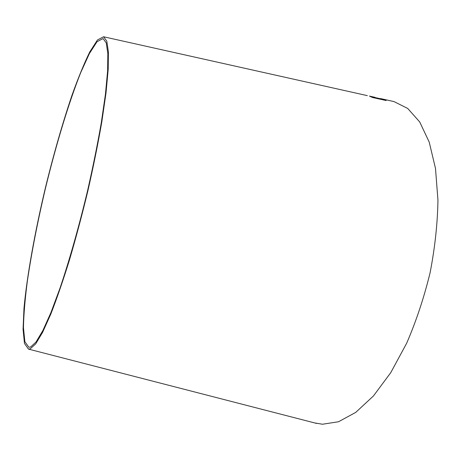 <?xml version="1.0" encoding="UTF-8"?>
<svg xmlns="http://www.w3.org/2000/svg" width="461" height="461" viewBox="0 0 461 461"><rect width="100%" height="100%" fill="white"/><g stroke="black" fill="none" stroke-linecap="round" stroke-linejoin="round"><path stroke-width="0.69" d="M30.224 348.862L28.473 349.098L24.473 343.457L23.05 329.258L23.984 308.265C27.015 275.534 34.938 231.883 45.368 187.961C53.557 154.504 62.379 123.75 71.835 95.692C78.053 78.272 84.023 63.693 89.739 51.972L97.461 39.969L103.592 36.765L106.802 41.162L108.416 51.995L108.202 69.381L106.001 93.024L101.777 122.096C97.997 143.769 93.381 166.617 87.93 190.641C82.116 214.717 75.979 237.784 69.507 259.837C63.024 280.686 56.789 298.768 50.808 314.091L42.619 332.312L35.693 343.877L30.224 348.862M391.977 101.132L393.976 101.581L407.697 108.439L419.7 121.934L429.214 142.092L435.501 168.49L437.95 200.149C437.57 223.412 434.954 247.586 430.113 272.664C424.034 297.599 416.214 321.133 406.648 343.266L390.778 372.615L373.462 395.941L355.725 412.405L338.483 421.763L322.481 424.235L314.586 422.904M382.849 99.248L370.212 96.505L372.638 97.525L386.122 100.527L379.253 98.861L382.849 99.248M373.865 97.092L371.036 96.447M369.37 96.072L374.954 97.323M30.605 347.012L28.824 347.26L24.871 341.693L23.465 327.685C23.701 314.805 24.992 299.304 27.349 281.17C31.636 252.225 37.693 221.165 45.53 188.002C56.098 144.61 68.752 102.601 80.79 72.446L89.399 53.562L97.023 41.721L103.068 38.563L106.237 42.908L107.834 53.609L107.62 70.781L105.448 94.119L101.282 122.816C97.553 144.201 93.001 166.749 87.625 190.462C79.119 226.103 69.421 260.309 59.976 288.24L50.975 312.46L42.879 330.52L36.021 342.016L30.605 347.012M385.972 100.492L378.896 98.712M382.659 99.219L382.06 99M382.054 99.029L378.124 98.4M378.112 98.429L372.35 96.839M372.344 96.873L370.137 96.453M377.945 98.568L371.618 96.862M28.473 349.098L316.569 423.417M103.592 36.765L367.359 95.64M380.694 98.614L393.976 101.581"/></g></svg>
